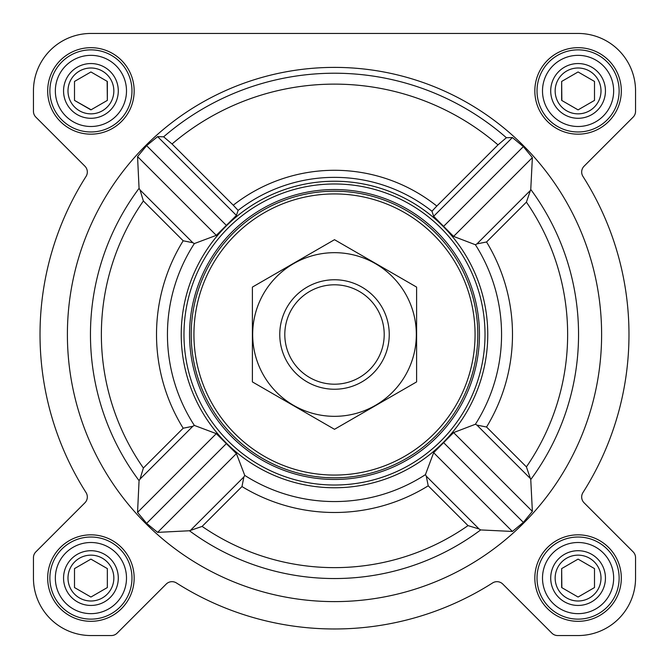 <?xml version="1.0" encoding="UTF-8"?>
<svg xmlns="http://www.w3.org/2000/svg" width="669" height="669" viewBox="0 0 669 669"><rect width="100%" height="100%" fill="white"/><g stroke="black" fill="none" stroke-linecap="round" stroke-linejoin="round"><path stroke-width="1" d="M526.411 466.878L486.555 427.023L476.93 425.108L475.408 424.246L453.59 432.592L433.646 452.704L425.425 474.647L426.287 476.169L479.079 528.97L480.66 529.932L512.395 531.454L523.35 522.38L532.373 511.384L530.76 479.556L526.411 466.878A233.138 233.138 0 0 0 526.411 202.122L486.555 241.977L476.93 243.892L475.408 244.754L453.59 236.408L433.646 216.296L431.965 211.237A157.14 157.14 0 0 0 238.122 210.384L233.264 205.207A164.206 164.206 0 0 1 436.815 206.06L431.965 211.237M601.615 334.5A267.115 267.115 0 0 0 200.943 103.177A267.115 267.115 0 0 0 200.943 565.823A267.115 267.115 0 0 0 601.615 334.5M526.411 202.122L530.76 189.444L532.373 157.616L523.35 146.62L512.395 137.546L506.391 137.722L497.995 144.88L436.815 206.06M233.264 205.207L172.042 143.986L163.646 136.819L157.616 136.627L146.62 145.65L137.546 156.605L139.068 188.34L140.03 189.921L192.831 242.713L183.181 240.781A177.996 177.996 0 0 0 183.181 428.219L192.831 426.287L140.03 479.079L143.383 468.016A233.138 233.138 0 0 1 143.383 200.984L140.03 189.921M140.03 479.079L139.068 480.66L137.546 512.395L146.62 523.35L157.616 532.373L189.444 530.76L202.122 526.411A233.138 233.138 0 0 0 468.016 525.617L479.079 528.97M205.927 251.084A153.26 153.26 0 0 0 291.007 481.463A153.26 153.26 0 0 0 487.76 334.5A153.26 153.26 0 0 0 205.927 251.084M426.287 476.169L428.219 485.819A177.996 177.996 0 0 1 241.977 486.555L243.892 476.93L244.754 475.408L236.408 453.59L216.296 433.646L194.353 425.425L192.831 426.287M192.831 242.713L194.353 243.575L216.296 235.354L236.408 215.41L238.122 210.384M47.683 90.925A43.242 43.242 0 0 1 112.543 53.478A43.242 43.242 0 0 1 112.543 128.373A43.242 43.242 0 0 1 47.683 90.925M47.683 578.075A43.242 43.242 0 0 1 112.543 540.627A43.242 43.242 0 0 1 112.543 615.522A43.242 43.242 0 0 1 47.683 578.075M534.832 578.075A43.242 43.242 0 0 1 599.7 540.627A43.242 43.242 0 0 1 599.7 615.522A43.242 43.242 0 0 1 534.832 578.075M534.832 90.925A43.242 43.242 0 0 1 599.7 53.478A43.242 43.242 0 0 1 599.7 128.373A43.242 43.242 0 0 1 534.832 90.925M33.45 90.925L33.45 111.33A8.212 8.212 0 0 0 35.858 117.134L84.921 166.205A8.212 8.212 0 0 1 86.05 176.415A294.485 294.485 0 0 0 86.05 492.585A8.212 8.212 0 0 1 84.921 502.795L35.858 551.866A8.212 8.212 0 0 0 33.45 557.67L33.45 578.075A57.475 57.475 0 0 0 90.925 635.55L111.33 635.55A8.212 8.212 0 0 0 117.134 633.142L166.205 584.079A8.212 8.212 0 0 1 176.415 582.95A294.485 294.485 0 0 0 492.585 582.95A8.212 8.212 0 0 1 502.795 584.079L551.866 633.142A8.212 8.212 0 0 0 557.67 635.55L578.075 635.55A57.475 57.475 0 0 0 635.55 578.075L635.55 557.67A8.212 8.212 0 0 0 633.142 551.866L584.079 502.795A8.212 8.212 0 0 1 582.95 492.585A294.485 294.485 0 0 0 582.95 176.415A8.212 8.212 0 0 1 584.079 166.205L633.142 117.134A8.212 8.212 0 0 0 635.55 111.33L635.55 90.925A57.475 57.475 0 0 0 578.075 33.45L90.925 33.45A57.475 57.475 0 0 0 33.45 90.925L33.45 111.33M86.05 176.415A8.212 8.212 0 0 0 84.921 166.205M84.921 502.795L35.858 551.866M33.45 557.67L33.45 578.075M90.925 635.55L111.33 635.55M176.415 582.95A8.212 8.212 0 0 0 166.205 584.079M551.866 633.142L502.795 584.079A8.212 8.212 0 0 0 492.585 582.95M557.67 635.55L578.075 635.55M635.55 578.075L635.55 557.67M582.95 492.585A8.212 8.212 0 0 0 584.079 502.795M584.079 166.205L633.142 117.134M635.55 111.33L635.55 90.925M578.075 33.45L446.583 33.45M331.883 33.45L295.639 33.45M225.578 33.45L90.925 33.45M512.395 137.546L433.646 216.296M532.373 157.616L453.59 236.408M523.35 146.62L443.664 226.306M216.296 433.646L137.546 512.395M226.306 443.664L146.62 523.35M236.408 453.59L157.616 532.373M137.546 156.605L216.296 235.354M157.616 136.627L236.408 215.41M146.62 145.65L226.306 225.336M433.646 452.704L512.395 531.454M443.664 442.694L523.35 522.38M453.59 432.592L532.373 511.384M193.935 334.5A140.565 140.565 0 0 1 404.787 212.767A140.565 140.565 0 0 1 404.787 456.233A140.565 140.565 0 0 1 193.935 334.5M191.2 334.5A143.3 143.3 0 0 1 406.15 210.392A143.3 143.3 0 0 1 406.15 458.608A143.3 143.3 0 0 1 191.2 334.5M189.544 334.5A144.956 144.956 0 0 1 406.978 208.962A144.956 144.956 0 0 1 406.978 460.038A144.956 144.956 0 0 1 189.544 334.5M183.975 334.5A150.525 150.525 0 0 1 409.763 204.145A150.525 150.525 0 0 1 409.763 464.855A150.525 150.525 0 0 1 183.975 334.5M542.5 90.925A35.582 35.582 0 0 1 595.87 60.11A35.582 35.582 0 0 1 595.87 121.733A35.582 35.582 0 0 1 542.5 90.925M550.712 90.925A27.37 27.37 0 0 1 591.764 67.218A27.37 27.37 0 0 1 591.764 114.625A27.37 27.37 0 0 1 550.712 90.925M537.023 90.925A41.052 41.052 0 0 1 598.604 55.368A41.052 41.052 0 0 1 598.604 126.474A41.052 41.052 0 0 1 537.023 90.925M55.343 90.925A35.582 35.582 0 0 1 108.713 60.11A35.582 35.582 0 0 1 108.713 121.733A35.582 35.582 0 0 1 55.343 90.925M63.555 90.925A27.37 27.37 0 0 1 104.607 67.218A27.37 27.37 0 0 1 104.607 114.625A27.37 27.37 0 0 1 63.555 90.925M49.874 90.925A41.052 41.052 0 0 1 111.447 55.368A41.052 41.052 0 0 1 111.447 126.474A41.052 41.052 0 0 1 49.874 90.925M55.343 578.075A35.582 35.582 0 0 1 108.713 547.267A35.582 35.582 0 0 1 108.713 608.89A35.582 35.582 0 0 1 55.343 578.075M63.555 578.075A27.37 27.37 0 0 1 104.607 554.375A27.37 27.37 0 0 1 104.607 601.782A27.37 27.37 0 0 1 63.555 578.075M49.874 578.075A41.052 41.052 0 0 1 111.447 542.526A41.052 41.052 0 0 1 111.447 613.632A41.052 41.052 0 0 1 49.874 578.075M542.5 578.075A35.582 35.582 0 0 1 595.87 547.267A35.582 35.582 0 0 1 595.87 608.89A35.582 35.582 0 0 1 542.5 578.075M550.712 578.075A27.37 27.37 0 0 1 591.764 554.375A27.37 27.37 0 0 1 591.764 601.782A27.37 27.37 0 0 1 550.712 578.075M537.023 578.075A41.052 41.052 0 0 1 598.604 542.526A41.052 41.052 0 0 1 598.604 613.632A41.052 41.052 0 0 1 537.023 578.075M555.153 90.925A22.922 22.922 0 0 1 589.54 71.073A22.922 22.922 0 0 1 589.54 110.778A22.922 22.922 0 0 1 555.153 90.925M594.498 100.4L594.498 81.442L578.075 71.959L561.659 81.442L561.659 100.4L578.075 109.883L594.498 100.4L594.498 81.442L578.075 71.959L561.659 81.442L561.851 100.517M555.153 578.075A22.922 22.922 0 0 1 589.54 558.222A22.922 22.922 0 0 1 589.54 597.927A22.922 22.922 0 0 1 555.153 578.075M561.659 568.6L561.659 587.558L578.075 597.041L594.498 587.558L594.498 568.6L578.075 559.117L561.659 568.6L561.851 587.666M67.995 578.075A22.922 22.922 0 0 1 102.382 558.222A22.922 22.922 0 0 1 102.382 597.927A22.922 22.922 0 0 1 67.995 578.075M74.502 568.6L74.502 587.558L90.925 597.041L107.341 587.558L107.341 568.6L90.925 559.117L74.502 568.6L74.502 587.558L90.925 597.041L107.341 587.558L107.341 568.6M67.995 90.925A22.922 22.922 0 0 1 102.382 71.073A22.922 22.922 0 0 1 102.382 110.778A22.922 22.922 0 0 1 67.995 90.925M90.925 71.959L74.502 81.442L74.502 100.4L90.925 109.883L107.341 100.4L107.341 81.442L90.925 71.959L74.502 81.442L74.502 100.4L91.118 109.775M107.341 100.4L107.149 81.334M594.498 587.558L594.498 568.6M284.802 334.5A49.698 49.698 0 0 1 359.353 291.458A49.698 49.698 0 0 1 359.353 377.542A49.698 49.698 0 0 1 284.802 334.5M279.767 334.5A54.733 54.733 0 0 1 361.87 287.093A54.733 54.733 0 0 1 361.87 381.907A54.733 54.733 0 0 1 279.767 334.5M334.5 252.673A81.827 81.827 0 0 1 405.364 375.418A81.827 81.827 0 0 1 263.636 375.418A81.827 81.827 0 0 1 334.5 252.673M416.603 381.907L416.603 287.093L334.5 239.694L252.397 287.093L252.397 381.907L334.5 429.306L416.603 381.907M530.76 479.556A244.043 244.043 0 0 0 530.76 189.444M163.646 136.819A261.286 261.286 0 0 1 506.391 137.722M139.068 188.34A244.043 244.043 0 0 0 139.068 480.66M189.444 530.76A244.043 244.043 0 0 0 480.66 529.932M194.353 243.575A167.058 167.058 0 0 0 194.353 425.425M244.754 475.408A167.058 167.058 0 0 0 425.425 474.647M475.408 424.246A167.058 167.058 0 0 0 475.408 244.754M486.555 427.023A177.996 177.996 0 0 0 486.555 241.977M172.042 143.986A250.382 250.382 0 0 1 497.995 144.88M428.219 485.819L468.016 525.617M241.977 486.555L202.122 526.411M143.383 200.984L183.181 240.781M183.181 428.219L143.383 468.016M529.789 191.033L476.93 243.892M243.892 476.93L191.033 529.789M476.93 425.108L529.789 477.967"/></g></svg>
